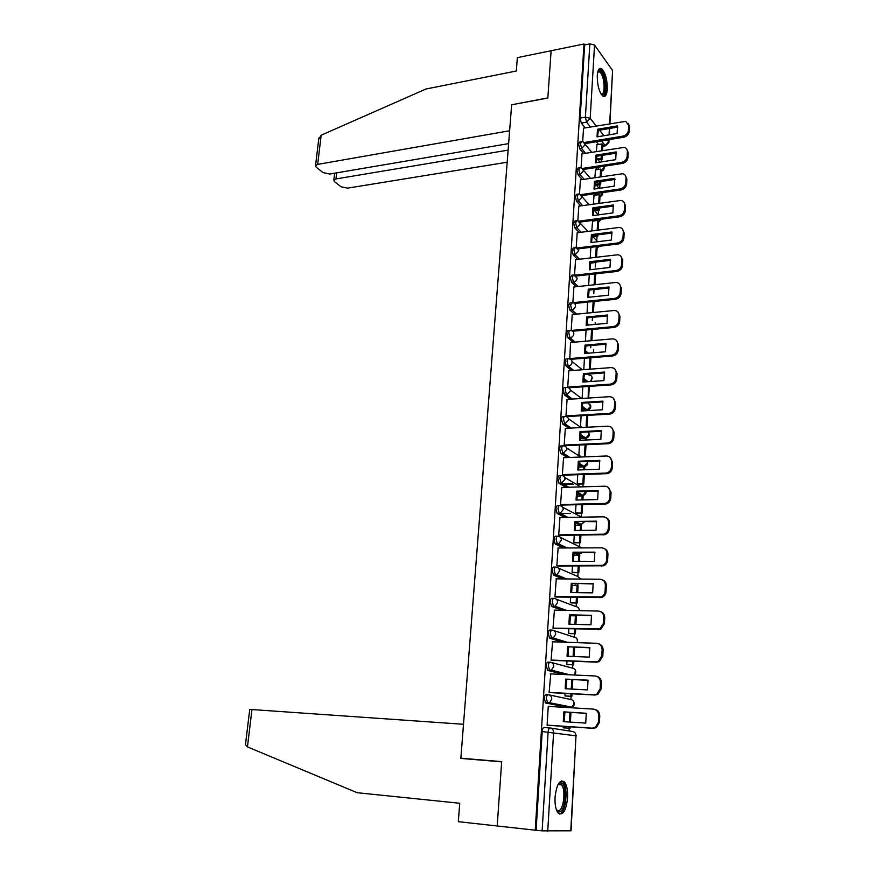 <?xml version="1.0" encoding="UTF-8"?>
<svg xmlns="http://www.w3.org/2000/svg" width="875" height="875" viewBox="0 0 875 875"><rect width="100%" height="100%" fill="white"/><g stroke="black" fill="none" stroke-linecap="round" stroke-linejoin="round"><path stroke-width="1.31" d="M548.034 694.706L546.153 694.597C545.147 694.641 544.502 695.931 544.25 698.458L545.639 703.008L547.728 703.128L546.339 698.578C546.591 696.052 547.225 694.761 548.242 694.717C550.517 695.1 551.698 696.566 551.775 699.136L549.555 702.734L547.728 703.128L570.139 707.558L571.911 707.186L574.055 703.719C573.967 701.247 572.819 699.825 570.598 699.464L549.27 694.936M549.938 662.167L548.155 662.091C547.148 662.08 546.525 663.316 546.263 665.809L547.652 670.392L549.719 670.48L548.341 665.908C548.592 663.403 549.227 662.167 550.222 662.178C552.497 662.528 553.667 663.961 553.744 666.498L551.403 670.13L549.719 670.48L566.048 674.625M551.819 630.055L550.134 630.011C549.139 629.934 548.516 631.137 548.264 633.587L549.631 638.192L551.688 638.258L550.32 633.653C550.572 631.192 551.195 630 552.191 630.066C554.444 630.383 555.614 631.783 555.691 634.277L553.23 637.962L551.688 638.258L564.484 642.206M553.667 598.369L552.081 598.336C551.097 598.216 550.473 599.364 550.222 601.781L551.578 606.419L553.634 606.462L552.278 601.825C552.53 599.397 553.142 598.248 554.127 598.369C556.369 598.653 557.528 600.02 557.605 602.481L555.023 606.2L553.634 606.462L564.298 610.334M555.505 567.087L554.006 567.077C553.022 566.902 552.409 568.006 552.169 570.391L553.514 575.061L555.548 575.072L554.203 570.402C554.455 568.017 555.067 566.913 556.03 567.087C558.261 567.339 559.42 568.673 559.497 571.091L556.784 574.853L555.548 575.072L564.791 578.933M557.309 536.2L555.898 536.222C554.936 535.992 554.323 537.053 554.083 539.405L555.144 543.9L557.441 544.086L556.106 539.383C556.358 537.042 556.959 535.97 557.922 536.2C560.142 536.419 561.291 537.72 561.367 540.116L558.512 543.911L557.441 544.086L565.666 547.969M559.103 505.717L557.769 505.75C556.817 505.477 556.216 506.494 555.975 508.802L557.069 513.363L559.311 513.494L557.988 508.769C558.228 506.45 558.83 505.433 559.781 505.706C561.991 505.892 563.128 507.161 563.216 509.523L560.219 513.352L559.311 513.494L566.77 517.409M560.875 475.628L559.628 475.661C558.677 475.344 558.086 476.317 557.845 478.603L558.961 483.208L561.148 483.284L559.847 478.537C560.088 476.252 560.678 475.278 561.619 475.595C563.817 475.759 564.955 476.995 565.031 479.325L561.148 483.284L568.006 487.255M562.625 445.9L561.455 445.955C560.514 445.594 559.923 446.523 559.683 448.777L560.842 453.436L562.975 453.458L561.684 448.689C561.914 446.436 562.505 445.495 563.434 445.867C565.622 445.998 566.748 447.212 566.836 449.498L562.975 453.458L569.341 457.483M564.353 416.555L563.259 416.62C562.33 416.205 561.739 417.113 561.509 419.322L562.691 424.036L564.78 424.003L563.489 419.212C563.73 416.992 564.309 416.095 565.228 416.511C567.405 416.609 568.531 417.791 568.608 420.055L564.78 424.003L570.741 428.094M566.059 387.581L565.031 387.647C564.112 387.188 563.544 388.052 563.303 390.228L564.528 394.997L566.552 394.92L565.283 390.097C565.512 387.92 566.081 387.056 567 387.516C569.166 387.592 570.281 388.741 570.369 390.972L566.552 394.92L572.184 399.066M567.755 358.958L566.792 359.034C565.884 358.531 565.316 359.352 565.086 361.506L566.344 366.341L568.302 366.188L567.044 361.353C567.273 359.198 567.842 358.378 568.75 358.881C570.894 358.925 572.009 360.052 572.097 362.25C571.758 364.459 570.511 365.761 568.378 366.177L573.716 370.398M569.461 330.652L568.498 330.739C567.613 330.247 567.055 331.045 566.836 333.123L568.094 337.98L570.041 337.816L568.794 332.948C569.013 330.87 569.559 330.072 570.445 330.564L570.62 330.586C572.677 330.673 573.737 331.778 573.803 333.878C573.464 336.087 572.206 337.4 570.041 337.816L575.127 342.103M571.156 302.684L570.172 302.783L568.575 305.102L569.811 309.969L571.747 309.783L570.511 304.905L572.491 302.63C574.448 302.783 575.444 303.855 575.498 305.856C575.148 308.044 573.902 309.356 571.747 309.783L576.625 314.136M572.83 275.056L571.834 275.166L570.281 277.408L571.517 282.308L573.442 282.089L572.217 277.189L573.759 274.947L577.172 278.173C576.822 280.339 575.586 281.641 573.442 282.089L578.123 286.508M574.481 247.756L573.475 247.877L571.977 250.053L573.202 254.964L575.116 254.734L573.891 249.823L575.389 247.636L576.155 247.756L578.812 250.83L575.116 254.734L579.622 259.219M576.122 220.773L575.083 220.916L573.65 223.027L574.853 227.959L576.767 227.708L575.553 222.775L576.997 220.664L577.948 220.817L580.442 223.803L576.767 227.708L581.12 232.258M577.741 194.119L576.691 194.272L575.302 196.328L576.494 201.272L578.397 200.998L577.194 196.055L578.583 193.998L579.72 194.195L582.061 197.105L578.397 200.998L582.608 205.614M579.337 167.781L578.266 167.945L576.931 169.936L578.123 174.902L580.005 174.606L578.823 169.641L580.158 167.65L581.459 167.891L583.647 170.723L580.005 174.606L584.095 179.287M580.923 141.739L579.83 141.925L578.539 143.861L579.72 148.838L581.602 148.531L580.42 143.555L581.711 141.619L583.177 141.903L585.222 144.648L581.602 148.531L585.572 153.278M607.294 89.228C607.261 79.341 605.347 72.483 601.541 68.633C599.178 67.539 597.756 69.847 597.264 75.545C597.297 85.477 599.2 92.356 602.973 96.195C605.38 97.311 606.823 94.992 607.294 89.228M567.613 797.738C567.897 790.333 566.847 785.072 564.473 781.966C559.792 779.078 556.653 784.175 555.045 797.234C554.75 804.661 555.789 809.933 558.141 813.072C562.92 815.938 566.07 810.83 567.613 797.738M569.1 730.942L569.253 728.23M570.413 707.722L570.456 706.891M570.872 699.486L571.058 696.325M572.644 668.128L572.83 664.836M574.394 637.164L574.591 633.741M575.597 615.913L575.63 615.3M576.122 606.594L576.319 603.039M577.314 585.375L577.412 583.778M577.828 576.395L578.036 572.709M579.02 555.22L579.075 554.236M579.513 546.569L579.72 542.763M580.705 525.438L580.738 524.705M581.175 517.114L581.394 513.188M582.881 486.828L583.045 483.973M584.577 456.87L584.675 455.109M586.239 427.284L586.283 426.606M589.192 375.08L589.247 373.997M590.734 347.681L590.855 345.505M592.266 320.567L592.452 317.352M593.786 293.661L594.016 289.548M595.284 267.072L595.547 262.533M596.772 240.767L597.023 236.294M598.238 214.769L598.489 210.361M599.736 188.267L599.933 184.734M601.223 161.941L601.366 159.392M247.45 746.911L245.47 744.68L249.736 709.461L251.956 709.548L247.45 746.911L357.164 792.706L459.736 803.261L458.314 821.68L535.238 830.189L583.986 44.002L551.119 50.728L547.837 97.902L511.777 104.748M251.956 709.548L463.498 724.281L460.841 758.417L501.659 761.841L497.197 825.989L501.681 761.633L460.863 758.198L511.645 104.781L547.827 98.055L551.119 50.728L517.344 57.63L516.305 71.028L425.928 89.02L321.18 135.198L317.669 164.391L315.536 165.627L316.291 167.256L323.083 172.616L329.777 174.027L508.627 143.62M570.773 830.856L575.991 735.842L571.047 830.791L542.128 830.845L548.122 731.97C548.384 729.389 549.019 728.044 550.036 727.945C552.344 728.361 553.536 729.881 553.613 732.484L547.728 831.25M535.238 830.189L542.128 830.845M598.555 144.473L596.356 141.739M585.178 127.881L581.306 123.08L586.578 122.172L585.408 117.163L589.859 43.87L594.541 45.052L612.598 70.558L609.919 123.648M589.859 43.87L584.664 44.931L583.986 44.002M595.514 169.903L594.869 177.669M581.995 153.847L581.077 167.77M594.048 195.366L593.337 204.116M580.409 179.845L579.48 194.119M592.572 221.112L591.795 230.88M578.812 206.15L577.85 220.784M577.194 232.772L576.209 247.756M575.564 259.711L574.547 275.034M573.902 286.967L572.862 302.652M572.228 314.562L571.167 330.553M570.533 342.497L569.789 358.958M568.827 370.77L567.711 387.155L568.542 387.778M567.087 399.394L565.961 415.986L567.087 416.566M581.131 415.767L580.53 426.191L581.602 426.847M565.337 428.378L564.178 445.167L565.316 445.703M579.436 445.069L578.889 454.705L579.961 455.306M563.566 457.713L562.373 474.72L563.533 475.213M577.73 474.742L577.216 483.558L578.309 484.116M561.772 487.43L560.558 504.656L561.717 505.094M575.991 504.787L575.531 512.772L576.636 513.275M559.956 517.519L558.709 534.964L559.88 535.358M574.241 535.227L573.825 542.347L574.941 542.795M558.13 547.991L556.839 565.655L558.02 566.005M572.458 566.048L572.097 572.294L573.223 572.688M571.758 585.244L578.08 585.692L577.686 592.648M556.281 578.867L554.947 596.75L556.139 597.045M570.664 597.275L570.347 602.613L571.484 602.952M554.433 610.127L553.022 628.239L554.225 628.491M568.838 628.906L568.575 633.325L569.723 633.587M552.584 641.812L551.075 660.155L552.3 660.341M566.989 660.942L566.781 664.409L567.941 664.628M550.769 673.903L549.106 692.475L550.331 692.606M565.108 693.416L564.966 695.909L566.136 696.052M549.062 706.431L548.264 706.278L547.116 725.233L548.352 725.309M568.28 707.448L545.639 703.008M564.025 674.527L547.652 670.392M562.461 642.141L549.631 638.192M562.275 610.302L551.578 606.419M575.597 584.073L574.361 583.745M562.778 578.922L553.514 575.061M577.369 554.17L573.978 552.825M563.664 547.98L555.417 544.097M579.108 524.639L575.422 523.02M564.769 517.442L557.298 513.527M580.836 495.469L576.909 493.598M566.027 487.309L559.147 483.339M582.531 466.648L578.43 464.538M567.372 457.559L560.984 453.534M585.331 440.048L585.43 438.145L583.483 438.233L579.994 435.859M568.772 428.192L562.789 424.113M584.795 409.905L581.602 407.564M570.227 399.197L564.583 395.041M586.053 381.85L583.253 379.652M571.703 370.552L566.344 366.341M586.392 353.336L584.981 352.144M573.191 342.267L568.094 337.98M574.7 314.322L569.811 309.969M576.209 286.716L571.517 282.308M577.719 259.448L573.202 254.964M579.217 232.509L574.853 227.959M594.442 220.872L593.873 220.248M580.727 205.888L576.494 201.272M595.82 195.114L594.639 193.758M582.214 179.572L578.123 174.902M597.188 169.641L595.47 167.595M583.702 153.573L579.72 148.838M487.091 760.616L460.863 758.198M596.969 144.736L596.378 151.539M583.559 128.155L582.663 141.728M563.216 726.316L563.128 727.803L564.298 727.891M568.684 707.273L569.177 706.639M536.102 830.178L542.205 731.544C542.467 728.973 543.112 727.639 544.13 727.541L549.927 727.945M584.664 44.931L580.136 118.092L581.306 123.08M590.844 247.341L590.231 257.961M589.28 274.564L588.656 285.37M587.683 302.116L587.048 313.119M586.075 330.006L585.43 341.206M584.445 358.247L583.789 369.644M582.805 386.827L582.148 398.027M584.391 142.494L622.923 136.117C626.128 135.286 627.977 133.328 628.447 130.233L628.688 125.388L625.745 121.341L583.494 128.166M617.105 133.536L617.509 125.88L597.472 129.281L597.034 136.872L617.105 133.536M597.209 158.889L601.245 158.255L602.087 159.272L602.306 155.345M602.58 150.533L602.897 144.944L602.055 143.905L601.672 150.686M602.087 159.272L598.052 159.906M601.245 158.255L601.409 155.487M596.761 144.769L602.055 143.905M628.316 123.364L629.519 126.503L628.688 125.388M585.102 143.598L623.766 137.222C626.97 136.391 628.797 134.433 629.278 131.338L629.519 126.503M617.881 127.072L598.347 130.375L597.472 129.281M597.559 136.795L598.347 130.375M511.656 104.617L509.633 130.758L317.669 164.391M318.73 139.191L321.18 135.198M336.678 172.856L335.967 178.938L333.823 180.141L334.534 181.661L341.031 186.791L347.561 188.147L507.183 162.214M335.967 178.938L508.123 150.128M245.47 744.68L245.58 743.783M597.887 71.466L598.019 71.269C599.058 69.989 600.25 70.241 601.606 72.034C606.616 78.367 606.353 98.93 601.3 94.412M601.081 94.062C605.325 96.13 605.019 78.367 600.731 72.986L599.539 71.805L597.767 71.881M603.564 96.48C607.545 94.741 606.211 76.18 601.694 70.459L599.43 68.666M558.163 784.262L560.7 782.873C567.656 782.633 565.983 812.613 559.038 811.891L556.467 809.998M556.402 809.812L558.141 810.72C563.522 811.42 566.234 789.469 561.4 784.82L559.694 783.858L558.075 784.427M559.3 814.023C565.819 813.75 568.717 787.489 562.931 781.922L561.466 780.872M582.663 168.405L621.567 162.367C624.794 161.558 626.642 159.589 627.123 156.461L627.364 151.561C627.364 149.33 626.303 147.941 624.203 147.383L581.93 153.858M615.716 159.677L616.131 151.933L595.984 155.148L595.536 162.838L615.716 159.677M595.558 184.264L599.812 183.63L600.655 184.625L600.83 181.53M601.103 176.728L601.475 170.122L600.633 169.116L600.195 176.87M600.655 184.625L596.411 185.248M599.812 183.63L599.922 181.672M595.317 169.936L600.633 169.116M626.927 149.395L628.195 152.644L627.364 151.561M583.45 169.455L622.409 163.428C625.625 162.63 627.473 160.661 627.955 157.533L628.195 152.644M616.481 153.092L596.859 156.209L595.984 155.148M596.072 162.75L596.859 156.209M580.891 194.611L620.189 188.923C623.427 188.147 625.286 186.178 625.778 183.017L626.03 178.052C626.008 175.7 624.87 174.256 622.617 173.742L580.344 179.856M614.305 186.134L614.72 178.303L594.475 181.322L594.027 189.098L614.305 186.134M593.884 209.923L598.358 209.311L599.211 210.263L599.342 208.031M599.616 203.23L600.042 195.595L599.189 194.622L598.697 203.361M599.211 210.263L594.737 210.875M598.358 209.311L598.423 208.162M593.841 195.387L599.189 194.622M625.527 175.744L626.861 179.102L626.03 178.052M581.777 195.617L621.042 189.952C624.28 189.175 626.139 187.206 626.62 184.045L626.861 179.102M615.07 179.419L595.35 182.35L594.475 181.322M594.584 189.022L595.35 182.35M579.064 221.145L618.8 215.808C622.059 215.053 623.93 213.084 624.411 209.88L624.663 204.859C624.63 202.377 623.416 200.889 621.009 200.419L578.747 206.161M612.883 212.909L613.309 204.98L592.944 207.812L592.484 215.677L612.883 212.909M597.242 241.259L592.156 235.878L596.892 235.287L597.756 236.206L597.833 234.861M598.106 230.059L598.587 221.364L597.734 220.423L597.188 230.18M597.756 236.206L593.031 236.808M592.353 221.145L597.734 220.423M624.094 202.387L625.516 205.866L624.663 204.859M580.059 222.097L619.653 216.792C622.913 216.048 624.783 214.08 625.264 210.886L625.516 205.866M613.637 206.052L593.83 208.797L592.944 207.812M593.064 215.6L593.83 208.797M577.172 247.986L617.389 243.009C620.659 242.288 622.541 240.308 623.033 237.081L623.295 231.995C623.241 229.37 621.939 227.85 619.38 227.423L577.117 232.783M611.439 240.012L611.866 231.984L591.391 234.609L590.931 242.572L611.439 240.012M596.575 257.206L597.122 247.439L596.378 246.663M596.28 262.445L591.292 263.025M595.656 257.316L596.247 246.673M622.639 229.359L624.148 232.969L623.295 231.995M578.288 248.883L618.253 243.961C621.523 243.239 623.405 241.27 623.897 238.044L624.148 232.969M612.183 233.023L592.288 235.561L591.391 234.609M591.533 242.506L592.288 235.561M575.181 275.155L615.956 270.55C619.248 269.861 621.152 267.881 621.644 264.611L621.895 259.47C621.83 256.692 620.43 255.128 617.706 254.767L575.477 259.711M609.984 267.444L610.411 259.317L589.827 261.734L589.367 269.806L609.984 267.444M595.022 284.681L595.634 273.842M594.103 284.78L594.716 273.952M621.152 256.648L622.759 260.389L621.895 259.47M576.483 276.008L616.831 271.458C620.123 270.769 622.016 268.789 622.508 265.53L622.759 260.389M610.717 260.312L590.734 262.653L589.827 261.734M589.98 269.73L590.734 262.653M573.005 302.663L614.513 298.43C617.827 297.762 619.73 295.783 620.233 292.48L620.495 287.273C620.397 284.342 618.909 282.745 616.022 282.45L573.814 286.978M608.508 295.214L608.945 286.989L588.241 289.198L587.77 297.358L608.508 295.214M593.458 312.495L594.081 301.47M592.528 312.583L593.152 301.558M619.642 284.266L621.359 288.159L620.495 287.273M574.623 303.45L615.398 299.305C618.702 298.638 620.605 296.658 621.097 293.355L621.359 288.159M609.23 287.941L589.159 290.073L588.241 289.198M588.416 297.292L589.159 290.073M571.167 330.466L613.047 326.659C616.383 326.025 618.297 324.034 618.8 320.688L619.062 315.416C618.942 312.331 617.356 310.691 614.305 310.483L572.141 314.573M607.009 323.323L607.447 315L586.644 316.991L586.162 325.248L607.009 323.323M591.872 340.659L592.506 329.427M590.942 340.736L591.577 329.514M618.1 312.211L619.948 316.269L619.062 315.416M572.698 331.22L613.944 327.48C617.269 326.856 619.183 324.866 619.675 321.53L619.948 316.269M607.731 315.897L587.562 317.822L586.644 316.991M586.819 325.194L587.562 317.822M569.45 358.586L611.581 355.228C614.928 354.627 616.853 352.636 617.356 349.256L617.619 343.919C617.477 340.67 615.781 338.986 612.555 338.877L570.434 342.508M605.489 351.783L605.938 343.35L585.014 345.122L584.533 353.489L605.489 351.783M590.275 369.162L590.92 357.733M589.323 369.228L589.969 357.798M565.83 365.662L566.65 366.319M616.536 340.506L618.505 344.728L617.619 343.919M570.697 359.33L612.489 356.016C615.825 355.414 617.739 353.423 618.242 350.055L618.505 344.728M606.2 344.214L585.944 345.92L585.014 345.122M585.211 353.434L585.944 345.92M567.722 387.067L610.367 384.136C613.583 383.447 615.42 381.456 615.891 378.186L616.164 372.783C615.989 369.425 614.25 367.697 610.925 367.609L568.706 370.781M603.958 380.603L604.417 372.061L583.373 373.603L582.881 382.069L603.958 380.603M588.645 398.027L589.302 386.378M588.186 398.048L588.35 386.444M563.631 393.323L565.852 394.964M614.928 369.141L617.05 373.537L616.164 372.783M568.575 387.789L611.275 384.88C614.48 384.191 616.317 382.211 616.787 378.941L617.05 373.537M604.658 372.87L584.314 374.358L583.373 373.603M583.592 382.025L584.314 374.358M565.961 415.887L609.131 413.405C612.216 412.639 613.977 410.659 614.403 407.477L614.677 401.997C614.513 398.595 612.763 396.834 609.416 396.703L566.967 399.405M602.405 409.773L602.864 401.133L581.711 402.445L581.208 411.02L602.405 409.773M586.72 415.45L586.13 425.917L587.038 426.562L587.672 415.395M587.934 410.627L587.038 409.773L586.983 410.681M581.755 410.091L587.038 409.773M613.277 398.136L615.584 402.719L614.677 401.997M566.803 416.577L610.039 414.094C613.134 413.328 614.884 411.359 615.311 408.177L615.584 402.719M603.094 401.887L582.652 403.145L581.711 402.445M581.941 410.977L582.652 403.145M564.189 445.08L607.873 443.034C610.837 442.192 612.511 440.223 612.905 437.139L613.178 431.594C613.014 428.137 611.253 426.333 607.895 426.169L565.206 428.378M600.841 439.327L601.3 430.577L580.016 431.648L579.523 440.322L600.841 439.327M585.058 444.817L584.511 454.475L585.43 455.087L586.02 444.773M586.283 440.005L586.348 438.769L585.43 438.145L579.95 438.397M611.603 427.481L614.097 432.261L613.178 431.594M565.02 445.714L608.792 443.68C611.756 442.848 613.43 440.88 613.812 437.795L614.097 432.261M601.519 431.277L580.978 432.305L580.016 431.648M580.278 440.289L580.978 432.305M562.384 474.633L606.594 473.036C609.427 472.128 611.023 470.181 611.373 467.184L611.658 461.562C611.494 458.062 609.722 456.214 606.342 455.995L563.413 457.723M599.244 469.252L599.714 460.392L578.309 461.213L577.806 470.006L599.244 469.252M577.216 483.558L583.811 483.952L584.336 474.523M584.609 469.766L584.741 467.436L583.811 466.856L583.647 469.798M583.811 483.952L578.156 484.116M573.398 484.258L563.347 484.553M582.881 483.394L583.373 474.556M562.384 483.995L572.447 483.7M578.2 467.053L583.811 466.856M609.875 457.209L612.577 462.186L611.658 461.562M563.216 475.223L607.523 473.638C610.345 472.73 611.942 470.783 612.303 467.797L612.577 462.186M599.911 461.037L579.283 461.825L578.309 461.213M578.583 469.973L579.283 461.825M560.558 504.558L605.281 503.409C607.994 502.458 609.503 500.522 609.831 497.612L610.127 491.925C609.962 488.37 608.18 486.467 604.778 486.216L561.608 487.43M597.636 499.559L598.106 490.58L576.581 491.148L576.067 500.052L597.636 499.559M575.531 512.761L582.159 513.177L582.641 504.645M582.914 499.898L583.1 496.453L582.17 495.917L581.941 499.92M582.159 513.177L576.461 513.275M570.413 513.384L559.475 513.581M581.23 512.663L581.678 504.667M576.505 496.059L582.17 495.917M608.114 487.298L611.056 492.494L610.127 491.925M561.378 505.105L606.222 503.967C608.923 503.005 610.444 501.08 610.761 498.17L611.056 492.494M598.292 491.17L577.555 491.717L576.581 491.148M576.877 500.041L577.555 491.717M558.709 534.866L603.958 534.188C606.539 533.17 607.972 531.256 608.278 528.434L608.562 522.67C608.398 519.072 606.605 517.125 603.192 516.819L559.77 517.519M595.995 530.261L596.488 521.161L574.831 521.478L574.317 530.491L595.995 530.261M573.825 542.325L580.497 542.763L580.923 535.161M581.197 530.414L581.448 525.842L580.508 525.339L580.223 530.425M580.497 542.763L574.733 542.795M579.545 542.292L579.95 535.172M574.853 525.416L580.508 525.339M606.298 517.781C608.453 518.842 609.514 520.647 609.503 523.195L608.562 522.67M559.519 535.358L604.898 534.68C607.48 533.673 608.913 531.77 609.208 528.948L609.503 523.195M596.641 521.697L574.831 521.478M575.148 530.491L575.816 521.992M556.839 565.556L602.602 565.348C605.052 564.298 606.419 562.395 606.692 559.661L606.988 553.82C606.823 550.167 605.019 548.177 601.584 547.827L557.911 548.002M594.344 561.356L594.836 552.147L573.059 552.191L572.534 561.323L594.344 561.356M572.097 572.261L578.812 572.72L579.184 566.07M579.458 561.334L579.775 555.581L578.823 555.133L578.473 561.334M578.812 572.72L572.994 572.677M577.861 572.294L578.211 566.07M573.256 555.144L578.823 555.133M604.45 548.658C606.769 549.697 607.928 551.578 607.939 554.291L606.988 553.82M557.627 565.994L603.553 565.797C606.003 564.747 607.359 562.855 607.644 560.12L607.939 554.291M594.978 552.617L573.059 552.191M573.398 561.323L574.055 552.661M554.947 596.652L601.212 596.914C603.542 595.831 604.833 593.95 605.084 591.292L605.391 585.386C605.227 581.678 603.411 579.633 599.955 579.239L556.03 578.856M592.67 592.856L593.163 583.527L571.266 583.308L570.73 592.561L592.67 592.856M570.358 602.569L577.106 603.05L577.423 597.373M577.106 603.05L571.2 602.941M576.144 602.678L576.439 597.362M576.702 592.638L577.117 585.298M602.547 579.928C605.062 580.945 606.331 582.903 606.342 585.802L605.391 585.386M555.691 597.034L602.175 597.319C604.505 596.225 605.795 594.355 606.047 591.708L606.342 585.802M593.283 583.942L571.266 583.308M571.627 592.572L572.272 583.723M553.033 628.141L599.802 628.906L603.466 623.35L603.772 617.356C603.608 613.605 601.781 611.505 598.303 611.056L554.127 610.127M590.975 624.783L591.467 615.322L569.45 614.819L568.903 624.192L590.975 624.783M568.586 633.27L575.378 633.763L575.641 629.092M575.903 624.378L576.363 616.197L575.4 615.847L574.919 624.356M575.378 633.763L569.384 633.577M574.405 633.445L574.645 629.07M570.238 615.727L575.4 615.847M600.589 611.625C603.312 612.588 604.691 614.622 604.734 617.728L603.772 617.356M553.722 628.469L600.764 629.245L604.428 623.7L604.734 617.728M591.577 615.672L569.45 614.819M569.822 624.214L570.456 615.18M551.086 660.045L595.667 661.894L598.347 661.314L601.825 655.834L602.131 649.764C601.967 645.947 600.13 643.792 596.63 643.3L552.202 641.791M589.247 657.125L589.761 647.544L567.602 646.756L567.055 656.25L589.247 657.125M566.792 664.344L573.628 664.869L573.825 661.227M574.098 656.523L574.613 647.27M573.628 664.869L567.492 664.606M572.644 664.595L572.83 661.194M573.103 656.48L573.617 647.237M598.598 643.748C601.541 644.645 603.039 646.756 603.105 650.07L602.131 649.764M551.677 660.319L596.652 662.178L599.331 661.598L602.798 656.13L603.105 650.07M589.837 647.817L567.602 646.756M568.006 656.283L568.63 647.062M549.117 692.377L593.961 694.816L596.87 694.148L600.152 688.745L600.469 682.598C600.305 678.727 598.456 676.517 594.934 675.97L550.244 673.881M587.508 689.894L588.022 680.181L565.731 679.098L565.184 688.723L587.508 689.894M564.977 695.833L571.856 696.369L571.998 693.788M572.261 689.095L572.797 679.645M571.856 696.369L565.491 696.019M570.861 696.161L570.992 693.733M571.255 689.041L571.791 679.602M596.553 676.298C599.725 677.119 601.355 679.306 601.442 682.85L600.469 682.598M549.522 692.562L594.956 695.034L597.855 694.378L601.136 688.986L601.442 682.85M588.087 680.389L565.731 679.098M566.158 688.778L566.77 679.35M547.116 725.123L592.233 728.175L595.35 727.442L598.467 722.105L598.773 715.87C598.62 711.944 596.761 709.691 593.217 709.089L548.264 706.388M585.736 723.111L586.261 713.267L563.839 711.878L563.281 721.634L585.736 723.111M563.139 727.716L570.052 728.284L570.139 726.786M570.402 722.105L570.948 712.458M570.052 728.284L563.183 727.814M569.056 728.12L569.133 726.72M569.395 722.039L569.942 712.392M594.475 709.308C597.866 710.019 599.638 712.272 599.769 716.067L598.773 715.87M547.116 725.222L593.239 728.35L596.356 727.606L599.463 722.291L599.769 716.067M586.305 713.409L563.839 711.878M564.287 721.7L564.889 712.075M550.627 728.044L572.513 731.467C574.744 731.872 575.903 733.327 575.991 735.842L542.205 731.544M602.842 145.873L605.183 145.502L601.508 140.886M598.161 136.686L597.395 135.723M590.417 126.984L586.578 122.172L590.188 118.289L596.247 125.989M599.55 130.178L603.925 135.723M607.25 139.945L608.683 141.761L608.792 139.694M609.066 134.87L609.416 128.505M609.678 123.692L612.598 70.558M594.541 45.052L590.188 118.289L585.408 117.163L580.136 118.092M568.116 707.438L570.336 707.569M551.666 662.561L572.37 668.106C574.58 668.445 575.717 669.834 575.805 672.273L574.613 675.019M554.006 630.656L574.12 637.142C576.308 637.459 577.456 638.816 577.544 641.211L577.216 642.644M556.27 599.178L575.848 606.572C578.025 606.856 579.163 608.18 579.25 610.553L579.239 610.652M575.138 584.062L576.341 583.767M558.469 568.138L577.555 576.384L580.825 579.075M576.844 554.17L578.812 554.17L575.597 552.661M560.591 537.502L581.897 547.903M578.517 524.65L580.475 524.628L575.761 522.145M562.658 507.259L581.612 517.169M580.18 495.491L582.127 495.436L577.216 492.592M564.648 477.4L580.672 486.894M581.82 466.67L583.756 466.605L578.703 463.411M566.584 447.902L580.705 457.023M588.317 431.933L589.083 434.317L585.769 438.08L580.223 434.591M568.466 418.764L581.044 427.558M586.72 409.795L581.766 406.142M570.292 389.988L581.591 398.475M587.967 381.719L583.319 378.055M573.65 370.409L568.302 366.188L566.333 366.319M572.075 361.539L582.291 369.764M587.705 374.106L588.93 375.091C591.019 375.145 592.102 376.25 592.2 378.372L590.319 381.555M588.295 353.183L584.905 350.328M588.798 325.008L586.523 322.984M589.422 297.183L588.186 296.023M596.291 220.62L595.722 219.997M597.658 194.841L596.488 193.495M599.025 169.367L597.308 167.311M601.442 170.789L603.969 167.344M586.173 438.058L585.528 438.2M584.533 466.517L583.756 466.605L587.486 462.798L587.333 461.519C588.197 464.264 587.18 465.938 584.314 466.539L578.812 463.05M586.108 491.498C586.141 493.664 585.058 494.944 582.848 495.337L585.889 491.498M581.175 524.541L584.052 521.883M579.436 554.116L581.766 552.639M577.664 584.052L578.561 583.789M600.009 196.131L602.558 192.664M598.566 221.758L600.906 219.308M597.111 247.68L598.828 246.356M595.142 324.417L595.241 323.75M593.108 352.789L593.731 350.908M590.505 404.95C591.347 407.794 590.264 409.467 587.278 409.959L590.647 406.175L587.934 402.828M606.452 145.053L605.183 145.502L608.683 141.761L608.88 142.603L605.478 145.775L602.82 146.202M623.766 137.222L622.923 136.117M629.278 131.338L628.447 130.233M622.409 163.428L621.567 162.367M627.955 157.533L627.123 156.461M621.042 189.952L620.189 188.923M626.62 184.045L625.778 183.017M619.653 216.792L618.8 215.808M625.264 210.886L624.411 209.88M618.253 243.961L617.389 243.009M623.897 238.044L623.033 237.081M616.831 271.458L615.956 270.55M622.508 265.53L621.644 264.611M615.398 299.305L614.513 298.43M621.097 293.355L620.233 292.48M613.944 327.48L613.047 326.659M619.675 321.53L618.8 320.688M612.467 356.016L611.57 355.228L612.489 356.016M618.242 350.055L617.356 349.256M610.969 384.913L610.072 384.169M616.787 378.941L615.891 378.186M609.459 414.159L608.552 413.47M615.311 408.177L614.403 407.477M607.928 443.789L607.009 443.144M613.812 437.795L612.905 437.139M606.386 473.791L605.456 473.189M612.303 467.797L611.373 467.184M604.811 504.175L603.87 503.628M610.761 498.17L609.831 497.612M603.225 534.964L602.273 534.461M609.208 528.948L608.278 528.434M601.617 566.147L600.655 565.698M607.644 560.12L606.692 559.661M599.987 597.734L599.014 597.341M606.047 591.708L605.084 591.292M598.325 629.737L597.352 629.398M604.428 623.7L603.466 623.35M596.652 662.178L595.667 661.894M602.798 656.13L601.825 655.834M594.956 695.034L593.961 694.816M601.136 688.986L600.152 688.745M593.239 728.35L592.233 728.175M599.463 722.291L598.467 722.105M562.833 781.812L564.473 781.966M601.409 171.248C603.706 170.461 604.548 168.908 603.914 166.578M585.222 144.386L591.752 152.283M596.291 157.773L599.9 162.148M564.528 394.997L566.792 394.888L572.425 399.055M562.691 424.036L565.184 423.959L571.178 428.072M560.842 453.436L563.555 453.381L569.986 457.461M558.961 483.208L561.903 483.175L568.881 487.233M557.069 513.363L560.219 513.352L567.886 517.388M555.144 543.9L558.512 543.911L567.077 547.958M553.197 574.842L556.784 574.853L566.552 578.955M551.217 606.178L555.023 606.2L566.486 610.389M549.227 637.93L553.23 637.962L567.252 642.305M547.203 670.108L551.403 670.13L569.702 674.789M545.147 702.712L549.555 702.734L571.911 707.186C574.405 705.852 574.93 703.905 573.497 701.323M599.987 196.547C601.978 195.956 602.886 194.633 602.711 192.598M583.647 170.439L590.45 178.336M594.912 183.509L599.091 188.355M598.544 222.141L601.311 219.253M582.061 196.798L589.17 204.695M593.534 209.541L598.347 214.878M597.089 248.03L599.506 246.269M580.453 223.464L587.913 231.383M595.612 274.214L596.892 273.711M595.459 324.395L595.142 322.722M593.633 352.745L593.611 349.814M590.997 381.511L592.069 377.223M588.033 381.719L583.33 378M586.961 409.784L581.787 405.967M580.289 434.317L585.769 438.08C588.744 437.544 589.794 435.848 588.908 433.016M582.848 495.337L577.38 492.166M576.603 521.981L581.361 524.497L584.402 521.872M576.997 552.65L579.852 554.006L582.159 552.639M578.069 583.778L578.703 583.789M580.934 579.075L580.628 578.462M579.513 610.663L578.889 608.617M577.544 642.655L577.128 639.144M574.875 675.03L575.323 670.042M576.264 735.897L575.367 733.283M608.902 142.209L609.044 139.65M609.306 134.827L609.656 128.461M333.823 180.141L334.633 173.195M318.872 138.064L315.536 165.627M597.712 72.155L599.539 71.805M558.031 784.514L561.4 784.82M558.633 784.077L559.562 783.114M611.275 384.88L610.367 384.136M610.039 414.094L609.131 413.405M608.792 443.68L607.873 443.034M607.523 473.638L606.594 473.036M606.222 503.967L605.281 503.409M604.898 534.68L603.958 534.188M603.553 565.797L602.602 565.348M602.175 597.319L601.212 596.914M600.764 629.245L599.802 628.906M599.331 661.598L598.347 661.314M597.855 694.378L596.87 694.148M596.356 727.606L595.35 727.442"/></g></svg>
